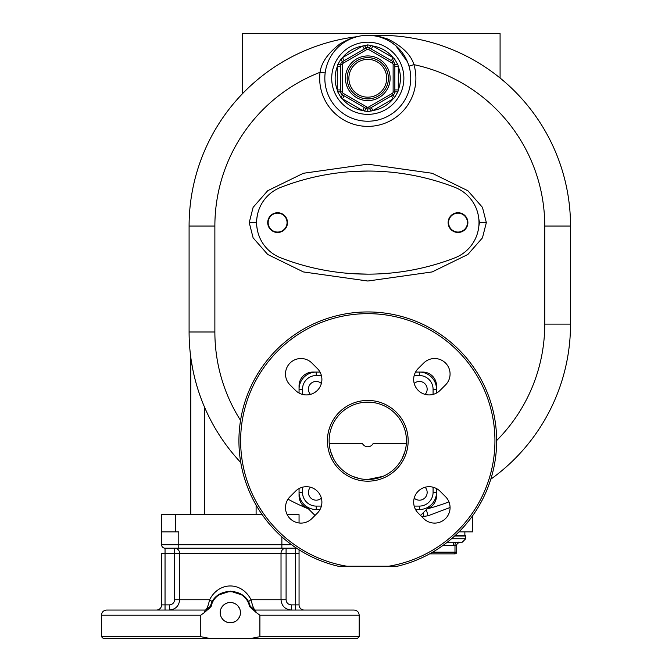 <?xml version="1.0" encoding="UTF-8"?>
<svg xmlns="http://www.w3.org/2000/svg" width="672" height="672" viewBox="0 0 672 672"><rect width="100%" height="100%" fill="white"/><g stroke="black" fill="none" stroke-linecap="round" stroke-linejoin="round"><path stroke-width="1.01" d="M255.175 610.05A5.158 1.033 90 0 1 256.04 612.402L259.896 615.208L359.192 615.208C358.89 612.074 357.168 610.352 354.043 610.05L255.175 610.05A5.158 5.158 50.7 0 1 250.202 606.27L248.564 602.146A5.158 1.033 -27.8 0 1 251.051 599.743C241.693 581.364 218.971 581.364 209.614 599.743C208.169 605.951 206.8 609.386 205.489 610.05A5.158 1.033 90 0 0 204.624 612.402L200.768 615.208L101.472 615.208C101.774 612.074 103.488 610.352 106.621 610.05L205.489 610.05L210.462 606.27C214.738 586.538 245.927 586.538 250.202 606.27L255.175 610.05C253.865 609.386 252.496 605.951 251.051 599.743L286.087 599.743L286.087 553.35L281.022 553.35A5.158 5.065 -90 0 1 286.087 548.192L286.087 553.35L299.057 553.35L299.057 549.814L299.057 604.892L295.621 604.892L295.621 548.192L165.043 548.192A3.436 3.436 0 0 1 161.608 544.757L161.608 514.693L262.206 514.693M175.35 514.693L175.35 531.871L178.786 531.871L178.786 544.757L161.608 544.757A3.436 3.436 0 0 0 165.043 548.192L165.043 553.35L161.608 553.35L161.608 604.892A5.158 5.158 0 0 1 156.45 610.05A5.158 5.158 0 0 0 161.608 604.892L165.043 604.892L165.043 610.05L169.344 610.05C175.61 609.428 179.046 605.993 179.642 599.743L209.614 599.743A5.158 1.033 -152.2 0 1 212.1 602.146L211.982 602.356M287.204 514.693L299.057 514.693L299.057 522.976M296.411 548.1A3.436 3.436 0 0 1 295.621 548.192A3.436 3.436 0 0 0 296.411 548.1A3.436 3.436 0 0 1 295.621 548.192A3.436 3.436 0 0 0 296.411 548.1A3.436 3.436 0 0 1 295.621 548.192L289.699 548.192M299.057 604.892A5.158 5.158 0 0 0 304.214 610.05M354.043 610.05L312.614 610.05M280.753 610.05L268.993 610.05M214.721 598.298L212.1 602.146L210.462 606.27C210.134 608.311 208.48 609.571 205.489 610.05L179.911 610.05M174.443 610.05L148.05 610.05M200.768 615.208L200.768 636.678L209.496 638.4L251.16 638.4L259.896 636.678L359.192 636.678L357.479 638.4L251.16 638.4M204.624 612.402L211.126 606.539C215.124 586.807 245.54 586.807 249.539 606.539L256.04 612.402M259.896 615.208L259.896 636.678M230.328 622.768A10.139 10.139 0 0 0 240.467 612.629A10.139 10.139 0 0 0 230.328 602.49A10.139 10.139 0 0 0 220.198 612.629A10.139 10.139 0 0 0 230.328 622.768M209.496 638.4L103.186 638.4L101.472 636.678L200.768 636.678M227.506 602.893L224.876 604.086M223.801 604.876L223.18 605.447M222.667 606.001L221.096 608.454M220.576 609.865L220.298 611.201M220.298 614.048L220.601 615.46M221.096 616.804L222.667 619.256M223.146 619.777L223.835 620.407M224.876 621.172L227.506 622.364M233.159 622.364L235.788 621.172M236.855 620.382L237.485 619.811M237.997 619.256L239.568 616.804M240.08 615.401L240.366 614.048M240.366 611.201L240.064 609.798M239.568 608.454L237.997 606.001M237.518 605.48L236.83 604.842M235.788 604.086L233.159 602.893M210.462 606.27L211.126 606.539M174.577 548.192L174.577 553.35L165.043 553.35L165.043 604.892L169.344 604.892C172.544 604.565 174.292 602.851 174.577 599.743L174.577 553.35L179.642 553.35A5.158 5.065 90 0 0 174.577 548.192M174.577 599.743L179.642 599.743L179.642 553.35L281.022 553.35L281.022 599.743C281.618 605.993 285.054 609.428 291.32 610.05L291.32 604.892L295.621 604.892L295.621 610.05M248.682 602.364L245.944 598.298M250.202 606.27L249.539 606.539M242.567 595.174L230.328 591.15L218.098 595.174M175.35 531.871L161.608 531.871M191.192 360.192L191.108 359.654M191.117 359.696L192.755 369.163M192.856 369.667L193.225 371.448M193.662 373.472L194.191 375.766M194.258 376.068L194.83 378.403M195.586 381.31L196.392 384.25A190.722 190.722 0 0 1 191.327 361.099L191.562 362.544M197.249 387.156L198.131 390.004A190.722 190.722 0 0 1 197.249 387.156A190.722 190.722 0 0 0 198.131 390.004M199.038 392.776L199.181 393.196A190.722 190.722 0 0 1 199.038 392.776A190.722 190.722 0 0 0 199.181 393.196M201.155 398.731A190.722 190.722 0 0 1 200.894 398.034L201.155 398.731A190.722 190.722 0 0 1 200.894 398.034L201.172 398.782M201.827 400.504L202.751 402.864L201.827 400.504A190.722 190.722 0 0 0 202.751 402.864A190.722 190.722 0 0 1 201.827 400.504M204.557 407.224A190.722 190.722 0 0 1 203.666 405.098L204.557 407.224L203.666 405.098A190.722 190.722 0 0 0 204.557 407.224L204.557 514.693M190.814 357.538L190.814 514.693M199.206 393.271L199.038 392.759M192.016 365.224L191.562 362.578M307.6 508.511A190.722 190.722 0 0 1 288.019 499.17A190.722 190.722 0 0 0 307.6 508.511A190.722 190.722 0 0 1 288.019 499.17A190.722 190.722 0 0 0 307.6 508.511M214.872 331.993L189.092 331.993A190.722 190.722 0 0 0 191.176 360.108A190.722 190.722 0 0 1 189.092 331.993A190.722 190.722 0 0 0 240.769 462.529A190.722 190.722 0 0 1 189.092 331.993L189.092 226.036A190.722 190.722 0 0 1 356.723 36.725A190.722 190.722 0 0 1 356.731 36.716A190.722 190.722 0 0 0 356.723 36.725A190.722 190.722 0 0 0 189.092 226.036L214.872 226.036L214.872 331.993A164.942 164.942 0 0 0 240.551 420.386M423.545 512.442A6.871 0.949 -90 0 1 423.713 516.407L421.52 516.407M472.592 515.785L472.592 531.871L458.959 531.871M450.072 507.511L428.03 515.794L423.713 516.407M426.334 509.645L428.03 515.794M427.577 508.67L428.291 508.376M428.98 508.049L429.652 507.688M430.298 507.293L430.92 506.864M432.071 505.915L432.6 505.403M433.096 504.865L433.558 504.311M434.372 503.152L434.734 502.555M435.347 501.337L435.599 500.716M436.17 498.851L436.296 498.229M436.388 497.616L436.464 497.003M436.498 496.39L436.514 488.569M427.174 508.813A13.742 13.742 0 0 0 436.514 495.793L436.514 492.358A17.178 17.178 0 0 1 419.328 509.536A17.178 17.178 0 0 0 436.514 492.358A17.178 17.178 0 0 1 419.328 509.536L415.548 509.536M299.057 488.569L299.057 495.793A13.742 13.742 0 0 0 308.398 508.813M302.492 487.208L302.492 492.358L299.057 492.358L299.074 496.415M299.116 497.036L299.191 497.675M299.292 498.313L299.426 498.952M299.594 499.598L300.031 500.875M300.308 501.514L300.611 502.144M300.955 502.765L301.333 503.37M301.753 503.958L302.198 504.538M304.324 506.612L304.928 507.058M305.567 507.478L306.222 507.856M436.514 393.044L436.514 385.829A13.742 13.742 0 0 0 422.772 372.078L415.548 372.078M320.023 372.078L312.808 372.078A13.742 13.742 0 0 0 299.057 385.829L299.057 393.044M249.228 222.6L253.117 237.846L267.708 254.47L303.408 271.933L367.828 281.022L432.197 271.925L467.863 254.478L482.454 237.854L486.343 222.6L482.454 207.354L467.872 190.73L432.172 173.267L367.744 164.178L303.374 173.275L267.708 190.722L253.117 207.346L249.228 222.6L256.108 222.6L257.552 230.882L256.108 222.6L257.552 214.318L256.108 222.6M325.164 72.937L320.048 72.299C321.334 62.605 328.003 53.113 340.04 43.84C356.563 34.751 356.966 37.372 356.723 36.725L357.286 36.624M408.988 66.116L413.927 64.655A48.107 48.107 0 0 1 371.692 126.227A48.107 48.107 0 0 1 320.048 72.299A164.942 164.942 0 0 0 214.872 226.036M325.298 71.963L325.458 70.972M325.643 69.972L325.853 68.964M325.903 68.746L326.071 68.023M326.096 67.939L326.365 66.906M330.33 57.238L330.968 56.146M347.004 40.681L349.583 39.362M350.809 38.816L351.884 38.371M352.808 38.01L353.615 37.724M353.682 37.699L357.353 36.607A5.158 5.158 0 0 1 356.723 36.725A5.158 5.158 0 0 0 357.353 36.607M367.786 35.322A42.958 42.958 0 0 0 324.828 78.271A42.958 42.958 0 0 0 367.786 121.229A42.958 42.958 0 0 0 410.743 78.271A42.958 42.958 0 0 0 367.786 35.322M371.44 35.473L371.347 35.465A5.158 5.158 -88.2 0 0 371.986 35.482A190.722 190.722 0 0 0 371.952 35.482A190.722 190.722 0 0 1 371.977 35.482C372.372 36.162 371.179 33.667 388.189 39.203C402.402 46.393 410.987 54.877 413.927 64.655A164.942 164.942 0 0 1 544.757 226.036L570.528 226.036A190.722 190.722 0 0 0 371.986 35.482A5.158 5.158 0 0 1 371.347 35.465L371.423 35.473M242.357 93.828L242.357 33.6L500.086 33.6L500.086 78.019A190.722 190.722 0 0 1 570.528 226.036A190.722 190.722 0 0 0 371.986 35.482M496.65 440.538A164.942 164.942 0 0 0 544.757 324.114L570.528 324.114A190.722 190.722 0 0 1 490.795 479.212A190.722 190.722 0 0 0 570.528 324.114L570.528 226.036A190.722 190.722 0 0 0 500.086 78.019M433.608 507.083L432.104 507.52M429.097 508.351L427.594 508.746M454.65 535.996L465.721 535.996L465.032 535.307L455.398 535.307M465.721 535.996L465.721 538.742L462.286 542.178L447.342 542.178M459.791 542.161L460.135 542.178A3.436 3.436 180 0 0 456.7 545.622L456.7 545.614C456.473 544.194 457.624 543.052 460.135 542.178L459.791 542.161A3.436 3.436 -0 0 0 456.7 545.572L442.756 545.622M456.54 542.153L457.372 542.128M457.85 542.111L458.371 542.102M458.741 542.102L459.161 542.111M453.256 545.622A3.436 1.722 -90 0 1 454.978 542.178L456.397 542.161A3.436 1.714 -93 0 0 454.986 545.572L454.986 552.149L432.667 552.149M454.121 553.862A1.722 0.857 -90 0 0 454.986 552.149L456.7 552.149L456.7 545.572L456.7 552.149A1.722 1.722 0 0 1 454.986 553.862L429.643 553.862M427.115 508.872A190.722 190.722 0 0 0 448.955 501.858A190.722 190.722 0 0 1 427.115 508.872M371.347 35.465L371.893 35.515M372.338 35.557L373.666 35.725M373.758 35.734L375.665 36.044M376.513 36.212L377.488 36.431M377.966 36.54L378.613 36.708M379.285 36.884L379.898 37.061M381.259 37.489L385.829 39.295M385.358 39.077L386.694 39.698M395.766 45.679L407.484 61.874M407.677 62.345L408.047 63.294M408.383 64.243L408.702 65.184M337.638 91.753L340.721 91.913L340.721 89.922L337.285 89.922L337.285 66.629A32.642 32.642 0 0 0 337.285 89.922L337.638 91.753L341.032 97.642L342.451 98.86A32.642 32.642 0 0 0 362.62 110.51L367.786 111.67L372.952 110.51A32.642 32.642 0 0 0 393.12 98.86L394.54 97.642L397.933 91.753L398.286 89.922A32.642 32.642 0 0 0 398.286 66.629L397.933 64.789L394.54 58.901L393.12 57.683A32.642 32.642 0 0 0 372.952 46.04L367.786 44.873L362.62 46.04A32.642 32.642 0 0 0 342.451 57.683L341.032 58.901L337.638 64.789L337.285 66.629L340.721 66.629L340.721 64.63L340.729 92.114M367.786 42.193A36.078 36.078 0 0 0 331.708 78.271A36.078 36.078 0 0 0 367.786 114.358A36.078 36.078 0 0 0 403.872 78.271A36.078 36.078 0 0 0 367.786 42.193A36.078 36.078 0 0 0 331.708 78.271A36.078 36.078 0 0 0 367.786 114.358A36.078 36.078 0 0 0 403.872 78.271A36.078 36.078 0 0 0 367.786 42.193M337.638 64.789L340.729 64.428M341.032 58.901L342.266 61.765M341.653 62.286L341.309 62.714M341.074 63.118L340.872 63.63M364.392 45.419L366.072 48.014L364.342 49.014L362.62 46.04L342.451 57.683L344.173 60.656L342.443 61.656A3.436 3.436 0 0 0 340.721 64.63L342.443 64.63L342.443 91.913L340.721 91.913A3.436 3.436 0 0 0 342.443 94.886L344.173 95.886L342.451 98.86L362.62 110.51L364.342 107.528L366.248 108.629M366.248 47.922L342.443 61.656L343.3 63.143A1.722 1.722 0 0 0 342.443 64.63M371.188 45.419L369.323 47.922M397.933 64.789L394.85 64.63A3.436 3.436 0 0 0 393.128 61.656L369.508 48.014L367.786 47.552L367.786 44.873M369.323 108.629L371.23 107.528L372.952 110.51L393.12 98.86L391.406 95.886L393.305 94.786M371.188 111.124L369.508 108.528L393.128 94.886A3.436 3.436 0 0 0 394.85 91.913L394.85 89.922L398.286 89.922L398.286 66.629L394.85 66.629L394.842 64.428M364.392 111.124L366.072 108.528L367.786 108.99L367.786 111.67M341.032 97.642L342.443 94.886L366.072 108.528A3.436 3.436 0 0 0 369.508 108.528L368.642 107.041L392.272 93.4A1.722 1.722 0 0 0 393.128 91.913L393.128 64.63A1.722 1.722 0 0 0 392.272 63.143L368.642 49.501A1.722 1.722 0 0 0 366.929 49.501L343.3 63.143M340.872 92.912L341.166 93.601M341.2 93.66L341.653 94.265M342.266 94.786L342.443 94.886A3.436 3.436 0 0 1 340.721 91.913M393.305 61.765L391.406 60.656L393.12 57.683L372.952 46.04L371.23 49.014L369.508 48.014A3.436 3.436 0 0 0 366.072 48.014L366.929 49.501M394.699 63.63L394.405 62.941M394.372 62.882L393.918 62.286M394.54 58.901L392.272 63.143M397.933 91.753L394.85 91.913L394.85 64.63L393.128 64.63M394.54 97.642L392.272 93.4M393.918 94.265L394.372 93.66M394.405 93.601L394.699 92.912M394.842 92.114L393.128 91.913M367.786 57.658A20.622 20.622 0 0 0 347.172 78.271A20.622 20.622 0 0 0 367.786 98.893A20.622 20.622 0 0 0 388.408 78.271A20.622 20.622 0 0 0 367.786 57.658A20.622 20.622 0 0 1 388.408 78.271A20.622 20.622 0 0 1 367.786 98.893M433.079 394.405L433.079 389.264L436.514 389.264L436.514 385.829M420.546 515.441L431.483 504.504M304.088 504.504A17.178 17.178 0 0 1 299.057 492.358A17.178 17.178 0 0 0 316.243 509.536A17.178 17.178 0 0 1 304.088 504.504L315.025 515.441M299.057 492.358A17.178 17.178 0 0 0 316.243 509.536L320.023 509.536M299.057 385.829L299.057 389.264A17.178 17.178 0 0 1 316.243 372.078L312.808 372.078M422.772 372.078L419.328 372.078A17.178 17.178 0 0 1 436.514 389.264A17.178 17.178 0 0 0 419.328 372.078L419.328 375.522L414.187 375.522M321.367 383.468A7.728 7.728 0 0 0 309.078 386.056A7.728 7.728 0 0 0 310.447 394.388M425.132 394.388A7.728 7.728 0 0 0 422.537 382.099A7.728 7.728 0 0 0 414.204 383.468M310.447 487.225A7.728 7.728 0 0 0 313.034 499.523A7.728 7.728 0 0 0 321.367 498.154M414.204 498.154A7.728 7.728 0 0 0 426.493 495.566A7.728 7.728 0 0 0 425.132 487.225M397.345 566.236L338.226 566.236A128.864 128.864 0 0 1 261.484 367.97A128.864 128.864 0 0 1 474.088 367.97A128.864 128.864 0 0 1 397.345 566.236M388.618 566.236A127.142 127.142 0 0 0 474.247 371.297A127.142 127.142 0 0 0 261.324 371.297A127.142 127.142 0 0 0 346.954 566.236M367.786 481.186A40.379 40.379 0 0 0 408.164 440.807A40.379 40.379 0 0 0 367.786 400.428A40.379 40.379 0 0 0 327.407 440.807A40.379 40.379 0 0 0 367.786 481.186M295.495 491.232L290.027 496.7A15.464 15.464 0 0 0 290.027 518.566A15.464 15.464 0 0 0 311.9 518.566L317.369 513.097A15.464 15.464 0 0 0 317.369 491.232A15.464 15.464 0 0 0 295.495 491.232M418.202 513.097L423.671 518.566A15.464 15.464 0 0 0 445.544 518.566A15.464 15.464 0 0 0 445.544 496.7L440.076 491.232A15.464 15.464 0 0 0 418.202 491.232A15.464 15.464 0 0 0 418.202 513.097M440.076 390.39L445.544 384.922A15.464 15.464 0 0 0 445.544 363.056A15.464 15.464 0 0 0 423.671 363.056L418.202 368.516A15.464 15.464 0 0 0 418.202 390.39A15.464 15.464 0 0 0 440.076 390.39M317.369 368.516L311.9 363.056A15.464 15.464 0 0 0 290.027 363.056A15.464 15.464 0 0 0 290.027 384.922L295.495 390.39A15.464 15.464 0 0 0 317.369 390.39A15.464 15.464 0 0 0 317.369 368.516M367.786 479.472A38.657 38.657 0 0 0 406.442 440.807A38.657 38.657 0 0 0 367.786 402.15A38.657 38.657 0 0 0 329.129 440.807A38.657 38.657 0 0 0 367.786 479.472L382.973 476.364M370.381 479.38L372.826 479.136L370.381 479.38M404.93 451.517L402.251 458.312M329.213 443.386L362.376 443.386A6.014 5.998 180 0 0 373.195 443.386L406.358 443.386M359.562 478.582L352.598 476.364M333.32 458.312L330.641 451.517M365.19 479.38L362.746 479.136L365.19 479.38M316.243 372.078A17.178 17.178 0 0 0 299.057 389.264A17.178 17.178 0 0 1 316.243 372.078L316.243 375.522A13.742 13.742 0 0 0 302.492 389.264L302.492 394.405M354.052 273.748L367.802 274.142M367.802 171.058L354.052 171.452M478.111 230.605L479.472 222.6L478.111 214.595M383.023 171.536A240.542 240.542 0 0 0 346.114 172.032L344.492 172.192M454.86 187.354A240.542 240.542 0 0 0 280.77 187.354A37.8 37.8 0 0 0 280.77 257.846A240.542 240.542 0 0 0 454.86 257.846A37.8 37.8 0 0 0 454.86 187.354M267.716 222.6A9.878 9.878 0 0 0 277.603 232.478A9.878 9.878 0 0 0 287.482 222.6A9.878 9.878 0 0 0 277.603 212.722A9.878 9.878 0 0 0 267.716 222.6M467.888 222.6A9.878 9.878 0 0 1 458.01 232.478A9.878 9.878 0 0 1 448.132 222.6A9.878 9.878 0 0 1 458.01 212.722A9.878 9.878 0 0 1 467.888 222.6M344.492 273.008L346.105 273.168M287.053 222.6A9.45 9.45 0 0 1 277.603 232.05A9.45 9.45 0 0 1 268.153 222.6A9.45 9.45 0 0 1 277.603 213.15A9.45 9.45 0 0 1 287.053 222.6M467.46 222.6A9.45 9.45 0 0 1 458.01 232.05A9.45 9.45 0 0 1 448.56 222.6A9.45 9.45 0 0 1 458.01 213.15A9.45 9.45 0 0 1 467.46 222.6M387.047 38.758L384.619 38.758M291.631 544.757L281.879 544.757L281.879 536.861M281.879 548.192L281.879 544.757L178.786 544.757L178.786 548.192M169.344 610.05L169.344 604.892L169.344 610.05M206.077 610.016A5.158 5.158 0 0 0 206.632 609.924M286.087 599.743C286.373 602.851 288.12 604.565 291.32 604.892L291.32 610.05M256.108 505.1L256.108 514.693M196.392 384.25A190.722 190.722 0 0 1 191.327 361.099M544.757 324.114L544.757 226.036M465.721 538.742L451.542 538.742M430.5 553.862A1.722 0.857 -90 0 0 431.256 552.955M342.443 91.913A1.722 1.722 0 0 0 343.3 93.4L342.443 94.886M343.3 93.4L366.929 107.041A1.722 1.722 0 0 0 368.642 107.041M367.786 55.936A22.336 22.336 0 0 0 345.45 78.271A22.336 22.336 0 0 0 367.786 100.607A22.336 22.336 0 0 0 390.121 78.271A22.336 22.336 0 0 0 367.786 55.936M368.642 49.501L369.508 48.014M366.929 107.041L366.072 108.528M367.786 59.371A18.9 18.9 0 0 1 386.686 78.271A18.9 18.9 0 0 1 367.786 97.171A18.9 18.9 0 0 1 348.886 78.271A18.9 18.9 0 0 1 367.786 59.371M433.079 389.264A13.742 13.742 0 0 0 419.328 375.522M321.384 375.522L316.243 375.522M302.492 389.264L299.057 389.264M414.187 506.1L419.328 506.1A13.742 13.742 0 0 0 433.079 492.358L436.514 492.358M433.079 492.358L433.079 487.208M302.492 492.358A13.742 13.742 0 0 0 316.243 506.1L321.384 506.1M419.328 506.1L419.328 509.536M316.243 506.1L316.243 509.536M486.343 222.6L479.472 222.6M101.472 615.208L101.472 636.678M359.192 615.208L359.192 636.678M248.564 602.146L250.186 606.194M439.429 505.268L442.604 504.193M456.716 545.311L456.817 544.748M464.864 531.871L464.864 535.307M408.929 65.932L408.156 63.605M406.459 59.573L404.947 56.725M400.529 50.467L399.596 49.409M394.632 44.747L390.298 41.689M382.595 37.951L381.091 37.43M378.907 36.784L376.631 36.238M374.632 35.868L373.498 35.7"/></g></svg>

